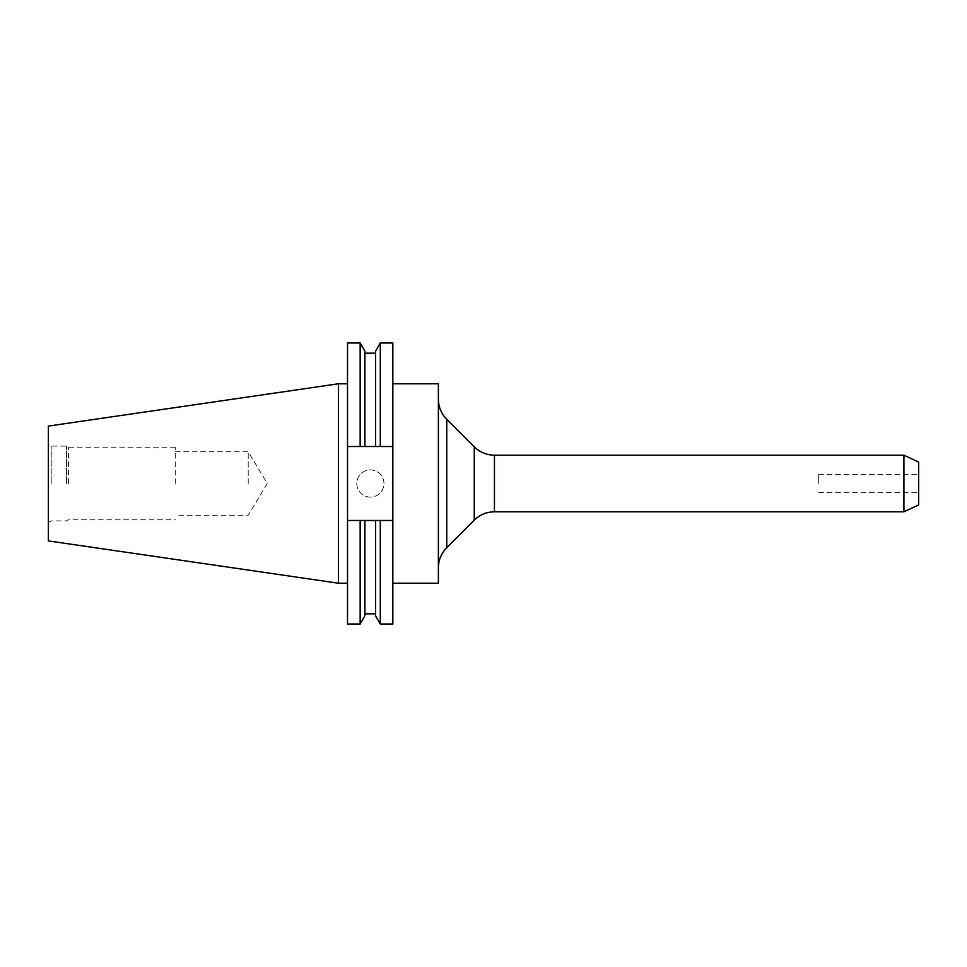 <?xml version="1.0" encoding="UTF-8"?>
<svg xmlns="http://www.w3.org/2000/svg" width="967" height="967" viewBox="0 0 967 967"><rect width="100%" height="100%" fill="white"/><g stroke="black" fill="none" stroke-linecap="round" stroke-linejoin="round"><path stroke-width="0.73" stroke-dasharray="4.83 3.63" d="M370.373 497.098A13.598 13.598 0 0 1 356.775 483.5A13.598 13.598 0 0 1 370.373 469.902A13.598 13.598 0 0 1 383.972 483.5A13.598 13.598 0 0 1 370.373 497.098A13.598 13.598 0 0 1 356.775 483.5A13.598 13.598 0 0 1 370.373 469.902A13.598 13.598 0 0 1 383.972 483.5A13.598 13.598 0 0 1 370.373 497.098M338.45 583.222L338.45 383.778M347.516 483.5L347.516 583.222L347.516 483.5M48.35 540.916L48.35 426.084M51.203 483.5L51.203 446.113L51.203 483.5M66.481 483.5L66.481 446.113L66.481 483.5M68.427 483.5L68.427 447.238L68.427 483.5M175.269 483.5L175.269 447.238L175.269 483.5M248.217 483.5L248.217 451.77L248.217 483.5M918.65 504.919L918.65 462.081M818.711 483.5L818.711 474.434L818.711 483.5M903.915 511.785L903.915 455.215M438.389 583.222L438.389 383.778M392.844 483.5L392.844 583.222L392.844 483.5M347.516 624.017L347.516 446.512L375.534 446.512L375.534 353.173L375.534 446.512L392.844 446.512L392.844 342.983M392.844 624.017L392.844 520.488L375.534 520.488L375.534 613.827L375.534 520.488L347.516 520.488L392.844 520.488L347.516 520.488M392.844 446.512L347.516 446.512L392.844 446.512L392.844 520.488M347.516 446.512L347.516 342.983M360.159 446.512L360.159 342.983M360.159 624.017L360.159 520.488M364.922 446.512L364.922 351.239M364.922 615.761L364.922 520.488M375.534 446.512L375.534 351.239M375.534 615.761L375.534 520.488M380.297 446.512L380.297 342.983M380.297 624.017L380.297 520.488M438.389 483.5L438.389 567.847L438.389 483.5M918.65 483.5L918.65 492.566L918.65 483.5M474.265 446.851L474.265 520.149M494.451 511.785L494.451 455.215M446.754 547.66L446.754 419.34M175.269 447.238L68.427 447.238L66.481 446.113L51.203 446.113L48.35 444.469M175.269 451.77L248.217 451.77L267.291 483.5L248.217 515.23L175.269 515.23M818.711 474.434L918.65 474.434M818.711 492.566L918.65 492.566M48.35 522.531L51.203 520.887L66.481 520.887L68.427 519.763L175.269 519.763"/><path stroke-width="1.45" d="M338.45 583.222L48.35 540.916L48.35 426.084L338.45 383.778L338.45 583.222L347.516 583.222M903.915 455.215L918.65 462.081L918.65 504.919L903.915 511.785L903.915 455.215L494.451 455.215L494.451 511.785L903.915 511.785M392.844 383.778L438.389 383.778L438.389 583.222L392.844 583.222M375.534 446.512L375.534 351.239L380.297 342.983L392.844 342.983L392.844 446.512L347.516 446.512L347.516 624.017L360.159 624.017L360.159 520.488L364.922 520.488L364.922 615.761L360.159 624.017M364.922 520.488L392.844 520.488L392.844 446.512M392.844 520.488L392.844 624.017L380.297 624.017L380.297 520.488M364.922 446.512L364.922 351.239L360.159 342.983L347.516 342.983L347.516 446.512M360.159 342.983L360.159 446.512M347.516 520.488L360.159 520.488M375.534 520.488L375.534 615.761L380.297 624.017M380.297 342.983L380.297 446.512M474.265 446.851L446.754 419.34L446.754 547.66L474.265 520.149L474.265 446.851C479.886 452.314 486.619 455.094 494.451 455.215M446.754 419.34C441.29 413.719 438.498 406.986 438.389 399.153M364.922 353.173L375.534 353.173M364.922 613.827L375.534 613.827M446.754 547.66C441.29 553.281 438.498 560.014 438.389 567.847M338.45 383.778L347.516 383.778M474.265 520.149C479.886 514.686 486.619 511.906 494.451 511.785"/></g></svg>
